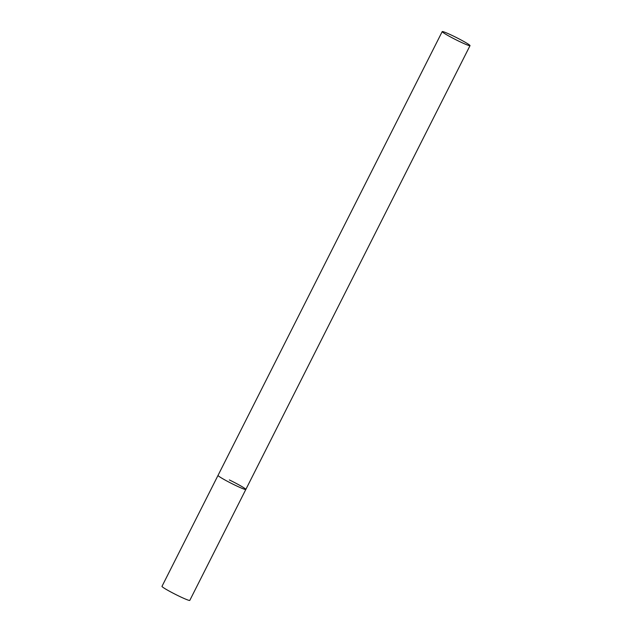 <?xml version="1.0" encoding="UTF-8"?>
<svg xmlns="http://www.w3.org/2000/svg" width="632" height="632" viewBox="0 0 632 632"><rect width="100%" height="100%" fill="white"/><g stroke="black" fill="none" stroke-linecap="round" stroke-linejoin="round"><path stroke-width="0.95" d="M234.504 484.918A15.579 1.09 -153.2 0 1 218.032 475.406A15.579 1.09 26.8 0 0 218.261 475.785A15.579 1.09 26.8 0 0 232.979 484.167A15.579 1.09 26.8 0 0 245.832 489.452A15.579 1.09 -153.2 0 1 234.504 484.918M229.361 479.933A15.579 1.09 -153.2 0 1 245.832 489.452L189.79 600.4A15.579 1.09 -153.2 0 1 178.461 595.865A15.579 1.09 -153.2 0 1 161.982 586.354L442.21 31.6A15.579 1.09 26.8 0 0 442.44 31.987A15.579 1.09 26.8 0 0 457.165 40.369A15.579 1.09 26.8 0 0 470.018 45.646A15.579 1.09 26.8 0 0 469.781 45.259A15.579 1.09 26.8 0 0 455.064 36.877A15.579 1.09 26.8 0 0 442.21 31.6M245.832 489.452L470.018 45.646"/></g></svg>
